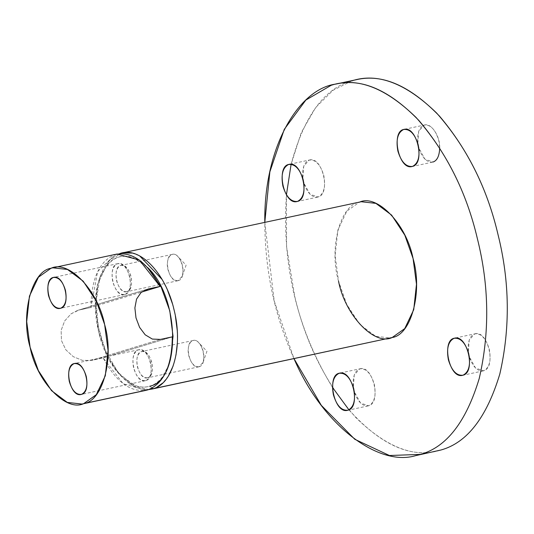 <?xml version="1.0" encoding="UTF-8"?>
<svg xmlns="http://www.w3.org/2000/svg" width="534" height="534" viewBox="0 0 534 534"><rect width="100%" height="100%" fill="white"/><g stroke="black" fill="none" stroke-linecap="round" stroke-linejoin="round"><path stroke-width="0.4" stroke-dasharray="2.67 2" d="M148.005 389.833C131.404 393.278 116.452 382.638 103.149 357.913L172.315 336.861L103.149 357.913L91.327 360.443L82.336 360.363L73.278 356.672L65.829 349.803L61.463 340.558L61.13 330.379L64.647 320.994L71.075 313.812L77.65 310.387L145.462 289.815L79.125 310L71.075 313.812L64.647 320.994L61.13 330.379L61.463 340.558L65.829 349.803L73.278 356.672L82.336 360.363L91.327 360.443L160.494 339.397L91.327 360.443L103.149 357.913L123.241 383.786L146.122 390.314M145.769 380.608C150.641 378.072 152.223 372.085 150.521 362.646C147.738 353.541 143.673 349.269 138.326 349.85C133.46 352.38 131.871 358.367 133.58 367.806C136.364 376.917 140.422 381.183 145.769 380.608C156.575 378.232 149.533 346.626 138.733 349.743C127.546 351.152 134.241 383.886 145.368 380.709L145.769 380.608M135.996 317.877L139.588 327.355M117.033 254.044L115.264 254.498L97.595 271.619L90.947 307.471L141.603 292.051L90.947 307.471C91.281 278.594 99.384 260.932 115.264 254.498M124.936 294.488C129.809 291.951 131.391 285.964 129.682 276.525C126.898 267.421 122.84 263.149 117.493 263.729C112.621 266.259 111.039 272.247 112.747 281.685C115.524 290.796 119.589 295.062 124.936 294.488C135.743 292.111 128.701 260.505 117.894 263.622C106.713 265.031 113.402 297.765 124.529 294.588L124.936 294.488M90.947 307.471L79.125 310L90.947 307.471M157.016 387.137L153.145 388.732L149.233 389.54M119.629 253.65C111.132 256.741 104.731 264.23 100.419 276.111C89.372 304.901 100.165 355.264 122.046 376.984C130.843 386.049 139.754 390.247 148.766 389.586L133.467 385.995L117.84 372.118L105.472 350.638L98.309 326.908L96.107 301.343L100.038 277.226L109.637 260.265L122.173 252.942M132.125 253.063L139.708 255.94M162.069 279.422L167.549 290.269M172.382 303.579L175.379 315.954M177.208 330.179L177.361 342.881M175.986 355.09L173.183 365.857M168.357 376.083L162.77 382.991M361.204 201.725L359.435 202.186L346.866 211.11L337.875 230.02L335.125 255.486L338.536 281.191L346.8 304.534L359.996 324.605L375.702 336.32L390.401 337.975M293.987 358.634C274.75 316.221 265.018 270.805 264.797 222.384L274.169 300.782L293.987 358.634M436.171 451.243C408.71 457.578 379.627 443.774 348.929 409.838M332.462 387.357C297.037 329.204 281.692 265.011 286.431 194.776L286.558 246.668L294.728 296.377C305.775 343.582 326.221 384.059 356.065 417.808C386.91 447.792 415.225 458.519 441.011 449.988M351.719 80.901L332.962 90.326L315.654 107.528L301.269 132.539L291.103 164.292C304.734 113.555 326.548 85.34 356.558 79.646M338.536 281.191C328.77 248.223 340.265 204.769 359.435 202.186M433.067 162.009L432.587 162.136C426.766 162.516 422.174 157.83 418.823 148.085L425.044 159.266L433.067 162.009C438.915 158.972 440.817 151.79 438.768 140.462C435.43 129.528 430.551 124.409 424.136 125.096L418.703 131.257L417.822 143.426C416.974 132.939 419.237 126.785 424.623 124.976L404.064 129.382M475.133 333.763C488.096 330.019 496.553 367.946 483.577 370.796L483.096 370.923C477.276 371.304 472.69 366.618 469.333 356.872L475.56 368.053L483.577 370.796C489.424 367.759 491.327 360.577 489.277 349.249C485.94 338.316 481.067 333.196 474.653 333.89L469.212 340.045L468.338 352.213C467.484 341.727 469.753 335.572 475.133 333.763L454.574 338.169M360.143 368.754C373.106 365.016 381.563 402.943 368.594 405.793L368.106 405.913C362.286 406.294 357.7 401.615 354.342 391.869L360.57 403.05L368.594 405.793C374.434 402.749 376.336 395.567 374.287 384.24C370.95 373.313 366.077 368.193 359.662 368.881L354.229 375.035L353.348 387.21C352.493 376.717 354.763 370.569 360.143 368.754L339.584 373.159M309.633 159.966C322.596 156.228 331.053 194.156 318.077 196.999L317.596 197.126C311.776 197.507 307.19 192.827 303.833 183.082L310.06 194.263L318.077 196.999C323.924 193.962 325.827 186.78 323.778 175.452C320.44 164.519 315.561 159.399 309.153 160.093L303.712 166.248L302.838 178.423C301.984 167.93 304.253 161.782 309.633 159.966L289.074 164.372M152.243 388.044L149.827 386.209C140.021 388.912 130.129 385.174 120.143 374.995C99.264 354.262 88.951 306.182 99.504 278.701C110.638 253.323 126.571 249.498 147.291 267.247L133.38 257.795C128.227 255.866 123.294 255.612 118.575 257.021C113.862 258.476 109.724 261.5 106.153 266.086L97.996 283.594L95.359 306.896L98.63 332.442L107.314 356.338L120.097 374.948L135.029 385.435C140.175 387.364 145.108 387.624 149.827 386.209C154.54 384.754 158.678 381.737 162.256 377.151L168.43 365.803M126.945 291.624C122.406 292.118 118.948 288.487 116.586 280.744C115.137 272.72 116.479 267.634 120.624 265.485C125.163 264.991 128.621 268.622 130.984 276.365C132.432 284.388 131.09 289.475 126.945 291.624C136.137 289.608 130.149 262.748 120.964 265.398C111.459 266.586 117.146 294.414 126.605 291.718L126.945 291.624M147.785 377.745C143.239 378.239 139.788 374.608 137.418 366.865C135.97 358.841 137.318 353.755 141.457 351.606C146.002 351.112 149.453 354.743 151.816 362.486C153.265 370.509 151.923 375.596 147.785 377.745C156.969 375.729 150.982 348.869 141.797 351.519C132.292 352.707 137.979 380.535 147.437 377.838L147.785 377.745M439.702 147.938C440.316 136.711 431.345 122.8 424.623 124.976M178.349 280.61C187.541 278.594 181.553 251.728 172.369 254.378C162.863 255.572 168.55 283.4 178.009 280.704L182.207 276.232C184.036 268.976 182.641 262.474 178.036 256.741C171.754 249.378 165.106 258.923 167.99 269.73C170.353 277.473 173.81 281.104 178.349 280.61M199.189 366.731C208.373 364.715 202.386 337.848 193.201 340.498C183.696 341.693 189.383 369.521 198.842 366.825L203.047 362.352C204.869 355.097 203.474 348.595 198.868 342.861C192.594 335.499 185.939 345.044 188.822 355.851C191.192 363.594 194.643 367.225 199.189 366.731M146.843 289.328L77.65 310.387M138.733 349.743L74.473 363.514M145.368 380.709L81.108 394.479M117.894 263.622L53.64 277.393M124.529 294.588L60.275 308.358M122.046 376.984L120.143 374.995M100.419 276.111L99.504 278.701M432.587 162.136L412.021 166.541M483.096 370.923L462.537 375.329M368.106 405.913L347.547 410.319M317.596 197.126L297.031 201.532M172.369 254.378L145.936 260.045M145.929 260.045L120.964 265.398M178.009 280.704L126.605 291.718M182.207 276.232L186.112 265.198L178.036 256.741M193.201 340.498L141.797 351.519M198.842 366.825L147.437 377.838M203.047 362.352L206.945 351.319L198.868 342.861"/><path stroke-width="0.8" d="M172.315 336.861C171.981 365.743 163.878 383.399 148.005 389.833C163.878 383.399 171.981 365.743 172.315 336.861L160.494 339.397L172.315 336.861M148.292 288.954L141.056 292.512L136.544 299.113L134.888 307.931L135.996 317.877L134.888 307.931L136.544 299.113L141.056 292.512L148.292 288.954L160.113 286.424L141.603 292.051L160.113 286.424L148.292 288.954M139.588 327.355L145.175 334.791L152.323 339.07L160.494 339.397L152.323 339.07L145.175 334.791L139.588 327.355L135.996 317.877M115.264 254.498C131.865 251.053 146.81 261.693 160.113 286.424L139.307 260.018L117.033 254.044L52.779 267.808L67.478 269.463L83.184 281.178L96.38 301.256L104.644 324.592L108.055 350.297L105.305 375.762L96.314 394.673L83.745 403.597C102.915 401.014 114.409 357.566 104.644 324.592C98.209 290.609 68.712 259.631 51.004 268.268C31.833 270.851 20.345 314.306 30.111 347.274C36.546 381.263 66.042 412.235 83.745 403.597L148.005 389.833L81.976 404.058L67.271 402.402L51.571 390.688L38.375 370.616L30.111 347.274L26.7 321.568L29.45 296.103L38.435 277.193L51.004 268.268L52.779 267.808M81.515 394.372C76.168 394.946 72.103 390.681 69.327 381.57C67.618 372.131 69.2 366.15 74.072 363.614C79.419 363.04 83.478 367.305 86.261 376.417C87.97 385.855 86.388 391.843 81.515 394.372C92.322 391.996 85.28 360.397 74.473 363.514C63.292 364.916 69.981 397.65 81.108 394.479L81.515 394.372M60.682 308.252C55.336 308.826 51.271 304.56 48.487 295.449C46.785 286.01 48.367 280.03 53.24 277.493C58.58 276.919 62.645 281.184 65.428 290.296C67.13 299.734 65.549 305.722 60.682 308.252C71.489 305.875 64.44 274.276 53.64 277.393C42.46 278.795 49.148 311.529 60.275 308.358L60.682 308.252M146.122 390.314L148.005 389.833M149.233 389.54L392.176 337.515L404.739 328.59L413.73 309.68L416.48 284.215L413.069 258.509L404.805 235.167L391.609 215.095L375.909 203.381L361.204 201.725L122.173 252.942L132.125 253.063M139.708 255.94L162.069 279.422M167.549 290.269L172.382 303.579M175.379 315.954L177.208 330.179M177.361 342.881L175.986 355.09M173.183 365.857L168.357 376.083M162.77 382.991L157.016 387.137M151.369 389.193L392.176 337.515L153.145 388.732L152.243 388.044M420.452 454.394L415.612 455.649C378.806 466.863 322.91 426.119 293.987 358.634L321.314 405.366L354.796 439.288L389.44 455.515L420.452 454.394C446.544 447.132 466.142 421.827 479.238 378.472C489.785 332.428 489.184 285.91 477.443 238.918C466.396 191.713 445.95 151.235 416.099 117.487C385.261 87.503 356.946 76.776 331.16 85.306L305.862 100.058L284.262 129.382L269.864 171.835L264.797 222.384C263.749 146.55 298.967 88.684 335.993 84.052C361.838 78.011 389.48 90.166 418.916 120.51C447.325 154.039 466.836 193.508 477.443 238.918C489.184 285.91 489.785 332.428 479.238 378.472C466.142 421.827 446.544 447.132 420.452 454.394M335.993 84.052L356.558 79.646C382.404 73.605 410.045 85.76 439.475 116.105C467.884 149.633 487.395 189.103 498.002 234.513C509.743 281.505 510.344 328.023 499.804 374.067C486.701 417.421 467.103 442.726 441.011 449.988L415.612 455.649M348.929 409.838L332.462 387.357M286.431 194.776L291.103 164.292L286.431 194.776M359.435 202.186C377.137 193.548 406.634 224.52 413.069 258.509C422.835 291.484 411.347 334.931 392.176 337.515C374.467 346.152 344.971 315.18 338.536 281.191M412.508 166.414C406.094 167.102 401.214 161.982 397.877 151.055C395.834 139.728 397.73 132.545 403.577 129.502C409.992 128.814 414.865 133.934 418.209 144.868C420.251 156.195 418.356 163.377 412.508 166.414C425.478 163.564 417.021 125.637 404.064 129.382C390.641 131.064 398.671 170.346 412.021 166.541L412.508 166.414M463.018 375.202C456.603 375.896 451.731 370.776 448.393 359.843C446.344 348.515 448.246 341.333 454.087 338.296C460.502 337.601 465.381 342.721 468.719 353.655C470.761 364.982 468.865 372.165 463.018 375.202C475.988 372.352 467.537 334.424 454.574 338.169C441.151 339.858 449.181 379.14 462.537 375.329L463.018 375.202M348.028 410.199C341.613 410.886 336.74 405.767 333.403 394.833C331.354 383.505 333.256 376.323 339.097 373.286C345.511 372.599 350.391 377.718 353.728 388.652C355.771 399.973 353.875 407.155 348.028 410.199C360.997 407.349 352.547 369.421 339.584 373.159C326.161 374.848 334.191 414.13 347.547 410.319L348.028 410.199M297.518 201.405C291.103 202.099 286.231 196.979 282.887 186.046C280.844 174.718 282.746 167.536 288.587 164.499C295.002 163.804 299.881 168.931 303.219 179.858C305.261 191.185 303.365 198.368 297.518 201.405C310.488 198.561 302.037 160.634 289.074 164.372C275.651 166.061 283.681 205.343 297.031 201.532L297.518 201.405M351.719 80.901C377.505 72.37 405.82 83.097 436.665 113.081C466.509 146.83 486.955 187.307 498.002 234.513C509.743 281.505 510.344 328.023 499.804 374.067C486.701 417.421 467.103 442.726 441.011 449.988M417.822 143.426L418.823 148.085L417.822 143.426M468.338 352.213L469.333 356.872L468.338 352.213M353.348 387.21L354.342 391.869L353.348 387.21M302.838 178.423L303.833 183.082L302.838 178.423M168.43 365.803L170.406 359.636L173.049 336.333L169.779 310.788L161.088 286.898L147.291 267.247C179.711 296.41 181.493 379.861 149.827 386.209M119.629 253.65C139.394 245.773 165.7 272.887 174.037 309.72C183.296 345.725 173.283 383.606 153.145 388.732M433.067 162.009C437.172 160.6 439.389 155.915 439.702 147.938M146.229 390.294L81.976 404.058"/></g></svg>

